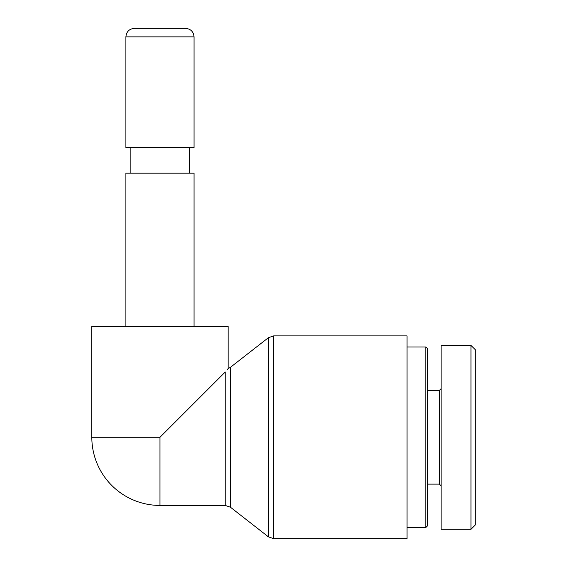 <?xml version="1.0" encoding="UTF-8"?>
<svg xmlns="http://www.w3.org/2000/svg" width="567" height="567" viewBox="0 0 567 567"><rect width="100%" height="100%" fill="white"/><g stroke="black" fill="none" stroke-linecap="round" stroke-linejoin="round"><path stroke-width="0.85" d="M185.529 28.35L134.414 28.35C129.241 28.853 126.398 31.695 125.895 36.869L194.049 36.869C193.545 31.695 190.703 28.853 185.529 28.35M194.049 36.869L194.049 147.618L125.895 147.618L125.895 36.869M130.155 147.618L130.155 173.176M194.049 326.521L194.049 173.176L125.895 173.176L125.895 326.521M225.248 371.995L225.198 372.044C229.075 367.579 229.075 367.579 225.198 372.044L159.972 437.27L91.819 437.27L91.819 326.521L228.125 326.521L228.125 368.6L227.523 369.393M159.972 437.27L159.972 505.424L225.198 505.424L225.198 372.044M407.028 437.27L407.028 538.65L273.648 538.65L273.648 335.891L407.028 335.891L407.028 437.27M425.767 527.572L427.475 525.871L427.475 348.67L425.767 346.969L425.767 527.572L407.028 527.572M475.181 525.092L475.181 349.577L470.957 345.402L470.957 529.316L475.181 525.092M441.105 388.714L439.404 390.415L439.404 484.126L441.105 485.834M439.404 390.415L427.475 390.415M470.957 529.28L441.105 529.28L441.105 345.268L470.957 345.268M225.198 505.424L230.436 507.224L230.436 367.317L228.125 368.6M230.436 367.317L268.411 337.698L268.411 536.85L273.648 538.65M189.789 147.618L189.789 173.176M91.819 437.27A68.153 68.153 0 0 0 159.972 505.424M230.436 507.224L268.411 536.85M268.411 337.698L273.648 335.891M425.767 346.969L407.028 346.969M439.404 484.126L427.475 484.126"/></g></svg>
